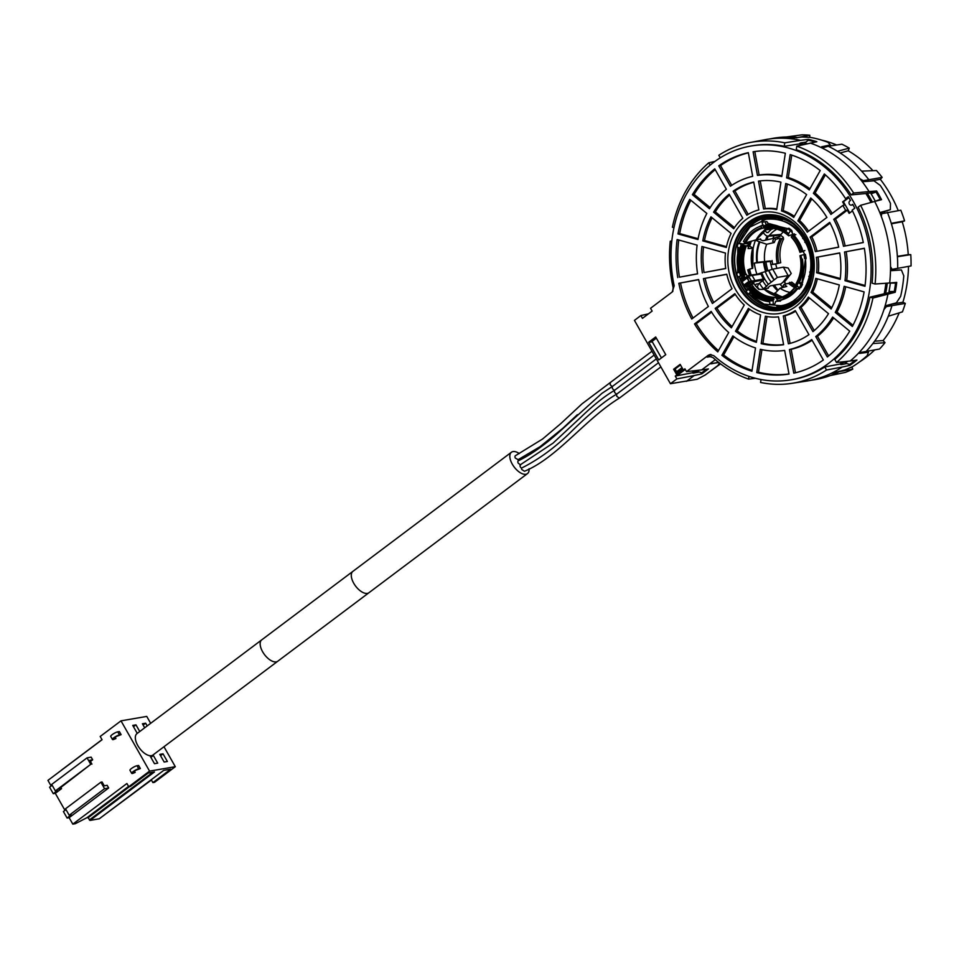 <?xml version="1.0" encoding="UTF-8"?>
<svg xmlns="http://www.w3.org/2000/svg" width="959" height="959" viewBox="0 0 959 959"><rect width="100%" height="100%" fill="white"/><g stroke="black" fill="none" stroke-linecap="round" stroke-linejoin="round"><path stroke-width="1.44" d="M744.028 278.673A42.532 35.663 80.3 0 1 743.501 277.343M783.755 221.265A42.532 35.663 80.3 0 1 804.253 237.736A43.371 36.37 -99.7 0 1 806.411 241.572L804.853 242.339M748.2 286.621A42.532 35.663 -99.7 0 0 749.351 288.311M796.917 297.949A42.532 35.663 -99.7 0 0 810.499 276.588L808.773 276.348M811.446 271.984A42.532 35.663 -99.7 0 0 806.591 241.8M673.638 369.251L680.147 364.36L683.347 370.006L684.93 368.819L686.524 371.624L708.162 355.369L710.128 354.542L713.952 355.765A118.604 99.472 -99.7 0 0 789.796 380.028A118.604 99.472 -99.7 0 0 869.094 246.091A118.604 99.472 -99.7 0 0 749.674 146.259A118.604 99.472 -99.7 0 0 674.189 285.758L672.175 292.015L650.538 308.283L652.132 311.088L642.458 318.352L640.864 315.547L634.438 320.378L670.437 383.72L676.862 378.901L675.268 376.084L676.838 374.897L673.638 369.251L675.088 368.999L677.09 372.524M698.631 279.548A88.552 74.275 -99.7 0 0 708.389 306.496L691.739 319.011A112.599 94.438 80.3 0 1 678.816 283.289L698.631 279.548M702.372 272.931A82.762 69.408 80.3 0 1 701.928 246.487L725.472 253.08A54.447 45.66 -99.7 0 0 725.723 268.532L704.05 272.536A82.654 69.312 -99.7 0 1 703.546 246.942M702.791 240.877A82.762 69.408 80.3 0 1 710.967 216.842L731.106 233.433A54.447 45.66 -99.7 0 0 726.335 247.47L702.791 240.877L704.517 240.517A82.654 69.312 -99.7 0 1 712.081 217.753M713.604 212.167A82.762 69.408 80.3 0 1 729.152 194.197L742.817 218.268A54.447 45.66 -99.7 0 0 733.743 228.757L713.604 212.167L715.342 211.867A82.654 69.312 -99.7 0 1 729.619 195.013M733.167 191.189A82.762 69.408 80.3 0 1 753.714 182.03L758.845 209.901A54.447 45.66 -99.7 0 0 746.833 215.248L733.167 191.189L734.906 190.949A82.654 69.312 -99.7 0 1 753.762 182.246M758.497 181.119A82.762 69.408 80.3 0 1 760.751 180.843A82.762 69.408 80.3 0 1 780.926 182.162L776.718 209.601A54.447 45.66 -99.7 0 0 763.616 208.99L758.497 181.119L760.223 180.939A82.654 69.312 -99.7 0 1 761.566 180.76M785.745 183.517A82.762 69.408 80.3 0 1 806.627 194.605L793.728 217.429A54.447 45.66 -99.7 0 0 781.537 210.956L785.745 183.517M810.739 197.998A82.762 69.408 80.3 0 1 826.91 217.429L807.286 232.174A54.447 45.66 -99.7 0 0 797.852 220.822L810.739 197.998M829.703 222.356A82.762 69.408 80.3 0 1 838.693 247.194L815.342 251.606A54.447 45.66 -99.7 0 0 810.091 237.101L829.703 222.356M839.736 252.9A82.762 69.408 80.3 0 1 840.18 279.345L816.636 272.752A54.447 45.66 -99.7 0 0 816.385 257.312L839.736 252.9M839.317 284.955A82.762 69.408 80.3 0 1 831.141 308.99L811.002 292.411A54.447 45.66 -99.7 0 0 815.785 278.374L839.317 284.955M828.504 313.665A82.762 69.408 80.3 0 1 812.956 331.634L799.291 307.575A54.447 45.66 -99.7 0 0 808.365 297.074L828.504 313.665M808.94 334.655A82.762 69.408 80.3 0 1 788.718 343.73A82.762 69.408 80.3 0 1 788.394 343.802L783.275 315.931A54.447 45.66 -99.7 0 0 795.275 310.584L808.94 334.655M783.611 344.713A82.762 69.408 80.3 0 1 761.182 343.67L765.39 316.23A54.447 45.66 -99.7 0 0 777.833 316.914A54.447 45.66 -99.7 0 0 778.492 316.842L783.611 344.713M756.375 342.315A82.762 69.408 80.3 0 1 735.493 331.239L748.38 308.402A54.447 45.66 -99.7 0 0 760.571 314.876L756.375 342.315M731.369 327.834A82.762 69.408 80.3 0 1 715.198 308.402L734.822 293.658A54.447 45.66 -99.7 0 0 744.256 305.01L731.369 327.834M717.776 351.893A112.599 94.438 80.3 0 1 694.532 323.926L711.182 311.423A88.552 74.275 -99.7 0 0 728.72 332.509L717.776 351.893M751.94 371.229A112.599 94.438 80.3 0 1 721.899 355.286L732.844 335.914A88.552 74.275 -99.7 0 0 755.512 347.937L751.94 371.229M789.005 374.07A112.599 94.438 80.3 0 1 756.759 372.572L760.331 349.292A88.552 74.275 -99.7 0 0 782.076 350.742A88.552 74.275 -99.7 0 0 784.654 350.419L789.005 374.07M823.337 359.997A112.599 94.438 80.3 0 1 795.083 372.871A112.599 94.438 80.3 0 1 793.788 373.171L789.437 349.52A88.552 74.275 -99.7 0 0 811.734 339.582L823.337 359.997M849.71 331.143A112.599 94.438 80.3 0 1 827.353 356.988L815.749 336.561A88.552 74.275 -99.7 0 0 832.628 317.069L849.71 331.143M864.119 291.908A112.599 94.438 80.3 0 1 852.359 326.48L835.265 312.394A88.552 74.275 -99.7 0 0 844.136 286.309L864.119 291.908M864.347 248.249A112.599 94.438 80.3 0 1 864.97 286.285L844.999 280.699A88.552 74.275 -99.7 0 0 844.519 251.989L864.347 248.249M790.168 154.603A112.599 94.438 80.3 0 1 820.209 170.546L809.264 189.93A88.552 74.275 -99.7 0 0 786.596 177.894L790.168 154.603M753.103 151.762A112.599 94.438 80.3 0 1 757.035 151.246A112.599 94.438 80.3 0 1 785.349 153.26L781.777 176.552A88.552 74.275 -99.7 0 0 757.454 175.413L753.103 151.762L754.817 151.57A112.491 94.342 -99.7 0 1 757.85 151.162M718.77 165.835A112.599 94.438 80.3 0 1 748.32 152.661L752.671 176.324A88.552 74.275 -99.7 0 0 752.156 176.444A88.552 74.275 -99.7 0 0 730.374 186.262L718.77 165.835L720.509 165.595A112.491 94.342 -99.7 0 1 748.356 152.853M692.398 194.689A112.599 94.438 80.3 0 1 714.755 168.856L726.359 189.271A88.552 74.275 -99.7 0 0 709.48 208.762L692.398 194.689L694.136 194.389A112.491 94.342 -99.7 0 1 715.21 169.647M677.989 233.924A112.599 94.438 80.3 0 1 689.749 199.364L706.843 213.437A88.552 74.275 -99.7 0 0 697.972 239.522L677.989 233.924L679.715 233.576A112.491 94.342 -99.7 0 1 690.852 200.263M726.778 274.226A54.447 45.66 -99.7 0 0 732.017 288.731L712.405 303.476A82.762 69.408 80.3 0 1 703.415 278.637L726.778 274.226M677.761 277.583A112.599 94.438 80.3 0 1 677.138 239.546L697.109 245.144A88.552 74.275 -99.7 0 0 697.589 273.842L679.451 277.187A112.491 94.342 -99.7 0 1 678.744 240.002M851.304 205.13A2.278 1.918 80.3 0 0 852.048 204.818L852.731 204.315A116.411 97.638 80.3 0 1 854.769 208.211L852.119 210.189A112.599 94.438 80.3 0 1 863.304 242.543L843.476 246.283A88.552 74.275 -99.7 0 0 833.719 219.335L845.658 210.369L842.853 205.442L830.926 214.408A88.552 74.275 -99.7 0 0 813.388 193.322L824.332 173.951A112.599 94.438 80.3 0 1 845.598 198.705L848.247 196.727A116.411 97.638 80.3 0 1 850.525 200.443L849.842 200.946A2.278 1.918 80.3 0 0 851.304 205.13L853.03 204.866M658.749 359.949L648.68 342.231L655.692 336.969L665.75 354.686L658.749 359.949M640.864 315.547L648.452 313.857M719.43 363.017L717.955 365.451L705.476 374.837L697.265 379.237L670.437 383.72M686.512 381.31L694.208 375.532L676.862 378.901M686.524 371.624L701.7 369.898L715.33 359.661M718.627 362.37L710.451 363.761M718.711 362.442L710.967 363.833L711.458 362.562M701.7 369.898L708.413 368.927L701.904 373.818L694.208 375.532M711.206 356.508L707.119 357.12L710.943 354.494M692.494 372.524L693.069 373.195L699.243 372.008M707.119 357.12L709.085 356.292L712.957 357.563A122.237 102.517 -99.7 0 0 748.547 379.105L755.44 378.29M748.967 376.372L748.547 379.105M867.787 351.306L868.482 352.229L867.152 355.657A122.249 102.529 80.3 0 1 852.467 366.686L844.951 369.91L830.914 373.495A122.476 102.721 80.3 0 1 806.543 381.083L791.99 383.336A122.237 102.517 -99.7 0 0 826.514 370.006L824.776 366.949L839.724 364.108A118.856 99.676 80.3 0 0 843.069 361.771M830.914 373.495A122.476 102.721 -99.7 0 0 842.17 367.045L849.878 365.355A122.356 102.613 -99.7 0 0 856.95 360.045L850.225 360.992A122.476 102.721 -99.7 0 0 859.875 351.725L859.108 353.284M868.482 352.229L859.564 353.392L859.12 352.804M850.225 360.992L836.536 362.49A122.237 102.517 -99.7 0 0 872.942 298.021L895.226 292.279A122.356 102.613 -99.7 0 0 896.737 282.39L889.664 282.965A122.476 102.721 -99.7 0 0 890.515 267.957L891.834 270.678M887.926 294.233A122.476 102.721 -99.7 0 1 884.306 308.462A122.476 102.721 80.3 0 1 859.875 351.725M884.306 308.462L886.655 305.442L896.365 302.864L900.645 296.355A122.249 102.529 80.3 0 0 903.786 275.82L901.412 269.947L891.69 270.642M891.211 270.33L901.412 269.947M893.105 291.512A119.767 100.443 80.3 0 1 893.069 291.68L869.945 297.182L872.942 298.021M881.057 212.179L880.818 215.14A122.476 102.721 80.3 0 1 890.515 267.957M880.913 212.287L890.336 209.685L890.479 203.416A122.249 102.529 80.3 0 0 880.254 185.411L873.937 180.807L863.903 181.635L860.631 179.621A122.476 102.721 -99.7 0 1 869.07 191.572L853.654 193.023A122.237 102.517 -99.7 0 0 796.785 146.176L816.84 141.728A122.356 102.613 -99.7 0 0 808.353 139.355L800.513 140.35A122.476 102.721 -99.7 0 0 787.723 138.444L802.156 137.029L810.331 137.389A122.249 102.529 80.3 0 1 827.941 142.316L830.398 144.941L821.599 146.787L822.474 148.177A122.476 102.721 80.3 0 1 860.631 179.621M880.59 212.79L890.336 209.685M880.818 215.14A122.476 102.721 -99.7 0 0 874.68 201.45L881.537 199.652A122.356 102.613 -99.7 0 0 876.61 190.973L869.07 191.572M889.664 282.965L875.087 284.02A122.237 102.517 -99.7 0 0 860.631 205.31L874.68 201.45M875.087 284.02L872.091 283.169A118.628 99.496 -99.7 0 0 858.125 207.192L860.631 205.31M789.796 380.028L791.415 379.776A118.628 99.496 -99.7 0 0 824.776 366.949M836.536 362.49L834.786 359.421A118.628 99.496 -99.7 0 0 869.945 297.182M885.888 283.241A118.856 99.676 80.3 0 1 884.258 293.562M853.654 193.023L851.148 194.905L865.881 193.514A118.856 99.676 80.3 0 1 871.012 202.457M851.148 194.905A118.628 99.496 -99.7 0 0 796.258 149.676L796.785 146.176M800.513 140.35L784.774 142.819L784.234 146.307L799.267 143.958A118.856 99.676 80.3 0 1 802.731 144.785M784.234 146.307A118.628 99.496 -99.7 0 0 751.281 145.96L749.674 146.259M671.815 240.841L670.245 241.26A122.237 102.517 -99.7 0 0 673.098 287.4L672.81 291.44M670.245 241.26L671.732 241.68M885.972 283.229A118.413 99.316 80.3 0 1 884.33 293.562M865.941 193.49A118.413 99.316 80.3 0 1 871.096 202.433M701.904 373.818L701.221 372.631M675.268 376.084L692.098 372.823L694.963 370.665M683.347 370.006L684.81 369.778L678.301 374.669L676.838 374.897M678.301 374.669A1.199 0.599 -126.9 0 1 677.078 373.758L677.102 372.56L677.042 373.686L682.928 369.263M680.482 364.959L675.088 368.999M682.005 367.645L676.622 371.696M840.647 364.564A119.36 100.096 -99.7 0 0 844.891 361.579M885.648 293.55A119.36 100.096 -99.7 0 0 887.279 283.133M872.366 202.085A119.36 100.096 -99.7 0 0 867.176 193.047M804.589 144.353A119.36 100.096 -99.7 0 0 799.962 143.227M660.895 366.925L619.346 398.141L616.769 396.319L616.613 394.197L614.599 392.495L614.431 390.385L612.429 388.671L612.262 386.549L610.248 384.847L610.248 382.581L582.029 403.835L560.811 423.602L542.554 439.042L515.403 455.705A2.409 1.259 -118.7 0 1 515.618 455.633M651.976 351.234L610.248 382.581M612.262 386.549L654.158 355.07M614.431 390.385L656.328 358.894M616.613 394.197L658.497 362.73M851.88 366.949L852.755 369.143L831.873 373.063M855.704 360.224A121.721 102.086 80.3 0 1 850.022 364.468L845.107 363.149A119.407 100.144 -99.7 0 0 847.744 361.267M860.667 350.754L860.475 352.48L859.648 351.989M891.678 304.111L902.91 302.241L905.308 303.392L886.404 306.592L883.91 309.601M889.029 291.536A119.407 100.144 -99.7 0 0 890.324 283.097L895.562 283.073A121.721 102.086 -99.7 0 1 894.268 291.512L889.029 291.536M892.565 282.725L890.324 283.097M895.107 270.042A119.467 100.192 -99.7 0 0 895.131 268.892M890.503 266.638L892.11 269.347L890.671 269.239L891.678 269.311M892.11 269.347L911.05 265.931A122.249 102.529 80.3 0 0 910.774 254.626L908.245 254.626A119.252 100.012 -99.7 0 0 902.215 221.793L904.577 220.87A122.249 102.529 80.3 0 0 900.813 210.225L880.506 213.941M881.812 213.318L881.273 216.386M884.797 212.742A119.467 100.192 -99.7 0 0 884.39 211.759M876.442 200.994L875.279 201.198A119.407 100.144 -99.7 0 0 871.072 193.802L875.987 192.028A121.721 102.086 -99.7 0 1 880.194 199.424L875.279 201.198M859.863 178.698L863.256 180.664L868.866 179.729A122.476 102.721 -99.7 0 0 861.614 171.146A122.476 102.721 -99.7 0 0 837.495 151.282A122.476 102.721 -99.7 0 0 828.228 146.248L822.187 148.022M822.786 147.314L823.565 148.789M807.382 143.706A119.407 100.144 -99.7 0 0 804.661 143.023L808.317 140.206A121.721 102.086 -99.7 0 1 815.066 142.076M789.005 138.516L796.414 137.341A122.476 102.721 -99.7 0 0 786.44 136.981A122.476 102.721 -99.7 0 0 772.283 138.456L769.538 138.971M852.755 369.143A122.249 102.529 80.3 0 1 845.502 372.368L830.278 375.568A122.476 102.721 -99.7 0 0 839.449 371.589L839.257 371.109M859.624 361.867A119.252 100.012 -99.7 0 0 874.608 349.987M899.158 312.874A119.252 100.012 -99.7 0 1 883.119 340.565L885.013 342.675A122.249 102.529 80.3 0 1 879.535 349.028L860.475 352.48M905.308 303.392A122.249 102.529 80.3 0 1 902.419 311.867L888.274 316.242A122.476 102.721 -99.7 0 0 891.99 305.597L889.868 304.59M902.91 302.241A119.252 100.012 -99.7 0 0 908.497 266.422M898.223 210.608A119.252 100.012 -99.7 0 0 880.326 179.321L882.148 177.379L868.866 179.729L867.332 181.359M861.614 171.146L876.442 170.522A122.249 102.529 80.3 0 1 882.148 177.379M872.954 170.666A119.252 100.012 -99.7 0 0 848.247 150.791L849.266 148.13L837.495 151.282M828.228 146.248L841.906 144.21A122.249 102.529 80.3 0 1 849.266 148.13M836.668 144.989A119.252 100.012 -99.7 0 0 821.551 140.098M786.44 136.981L801.856 134.859A122.249 102.529 80.3 0 1 809.768 135.219L809.732 137.341M768.075 236.25A50.419 42.292 -99.7 0 0 767.056 239.81M765.941 261.783A50.419 42.292 -99.7 0 0 767.859 270.69M777.641 289.69A50.419 42.292 80.3 0 1 774.393 285.111M809.768 135.219L796.402 137.808M840.156 152.96L848.247 150.791M870.113 181.119L880.326 179.321M904.577 220.87L891.259 223.339A122.476 102.721 -99.7 0 0 887.351 212.263M897.684 268.496A122.476 102.721 -99.7 0 0 897.396 256.736A122.476 102.721 -99.7 0 0 891.259 223.339M891.402 223.807L902.215 221.793M908.245 254.626L897.372 256.341M910.774 254.626L897.396 256.736M865.977 351.653A122.476 102.721 -99.7 0 0 872.822 343.586A122.476 102.721 -99.7 0 0 888.274 316.242M883.119 340.565L874.608 341.2M885.013 342.675L872.822 343.586M810.954 380.279L813.723 379.848A122.476 102.721 -99.7 0 0 830.278 375.568M705.069 375.053L720.533 363.857M716.781 362.73L717.967 361.843M711.77 362.238L711.302 363.545M707.071 369.119L701.784 372.799L697.361 371.409L698.943 370.21M692.854 373.099L697.661 370.366M701.784 372.799L706.603 369.191M693.633 371.672L694.316 372.871M849.542 364.552A121.721 102.086 -99.7 0 0 855.248 360.284M894.543 282.569L896.042 282.989A121.721 102.086 80.3 0 1 894.759 291.428L894.268 291.512M875.987 192.028L876.478 191.944A121.721 102.086 80.3 0 1 880.674 199.34L879.583 200.167M808.317 140.206L808.797 140.122A121.721 102.086 80.3 0 1 815.534 141.992M765.893 239.139A49.592 41.585 -99.7 0 0 765.63 240.134M764.431 261.903A49.592 41.585 -99.7 0 0 766.445 271.145M772.99 285.362A49.592 41.585 -99.7 0 0 774.117 287.053M772.822 285.398A43.131 36.178 -99.7 0 0 777.042 290.253M767.092 236.202A43.131 36.178 -99.7 0 0 765.546 240.158M763.484 261.975A43.131 36.178 -99.7 0 0 765.594 271.385M768.591 292.351A42.831 35.915 80.3 0 1 765.078 288.611L768.423 288.156L768.459 287.209L768.423 288.156A42.939 36.01 -99.7 0 1 768.123 287.796M756.951 274.262A42.831 35.915 80.3 0 1 754.325 263.102L771.216 261.375M777.281 263.617L780.734 262.706A32.234 27.032 80.3 0 1 783.647 238.899L780.362 238.467A33.421 28.027 80.3 0 0 777.281 263.617L770.88 264.612A35.735 29.969 -99.7 0 1 770.269 260.944L757.37 262.358A39.127 32.822 80.3 0 1 759.864 241.956L755.488 240.23L760.583 238.923A42.939 36.01 -99.7 0 0 760.367 239.438M757.166 239.846A42.831 35.915 80.3 0 1 758.917 235.986M762.453 232.066L765.929 235.53L767.823 236.274L769.358 235.446A33.661 28.231 80.3 0 1 776.862 229.165M764.527 230.316L766.78 232.558L768.231 232.426M768.123 232.546L766.78 232.558L768.123 232.546A36.67 30.748 80.3 0 1 772.714 228.338M783.239 231.874A33.265 27.907 -99.7 0 0 781.034 234.392L779.859 235.255L767.823 236.274M781.034 234.392L769.358 235.446M784.75 281.622L791.223 273.471L784.75 281.622L783.083 282.09L788.154 275.593L777.389 277.391L768.411 284.355L763.448 288.899L765.078 288.611M783.083 282.09L781.022 283.936L770.221 285.866L768.459 287.209M774.045 238.228L762.92 240.745L760.847 239.978L760.583 238.923L760.847 239.978M773.41 294.94L780.015 288.227L786.788 286.441A33.565 28.147 80.3 0 1 784.102 284.344L788.478 283.313A33.421 28.027 -99.7 0 0 794.615 287.544M796.533 285.506A32.234 27.032 80.3 0 1 791.762 282.114L788.478 283.313M789.605 282.33A32.234 27.032 -99.7 0 0 796.078 286.681M757.37 262.358L754.325 263.102M772.666 241.296L774.249 242.531A33.565 28.147 80.3 0 1 775.687 239.342L778.516 238.599L776.754 237.233L774.117 238.12A35.735 29.969 -99.7 0 0 772.666 241.296M759.864 241.956L766.661 244.257L774.249 242.531M780.362 238.467L778.516 238.599M772.654 264.181A33.565 28.147 80.3 0 1 772.055 260.5M774.117 238.12L775.687 239.342M776.754 237.233L779.895 236.789L779.355 235.315M783.647 238.899L782.844 237.928L783.383 237.4L780.362 235.051M775.387 264.133L770.88 264.612M781.717 239.079A32.234 27.032 -99.7 0 0 778.756 263.234M757.095 274.238L772.726 269.167L783.347 267.141L788.154 275.593L789.665 275.329M791.223 273.471L788.106 267.981L783.347 267.141M742.182 280.052L747.756 275.88A0.755 0.755 0 0 1 747.864 275.808L751.568 281.095L754.985 280.543L752.096 275.437L761.074 274.082L760.187 273.842L761.074 274.082L763.676 279.968L758.641 283.744L757.023 287.592M749.578 269.023L748.344 271.589A43.575 36.55 -99.7 0 0 749.482 275.293L749.542 275.449A36.01 30.197 -99.7 0 1 747.732 269.875L751.412 268.58M752.755 268.292L753.091 248.093L749.95 246.355L747.816 246.595M749.435 241.74A43.575 36.55 -99.7 0 0 748.811 243.562L748.703 244.365M749.087 245.6L749.95 246.355M755.236 285.494L756.399 284.032L754.949 285.123M749.77 286.333L747.708 286.01M748.056 285.962L748.068 286.645L748.056 285.962L745.85 286.309L743.968 285.039L748.919 281.323L747.049 278.014L742.098 281.742A39.067 32.774 -99.7 0 0 743.968 285.039M742.098 281.742L742.278 280.016L747.696 275.952M741.978 281.251L747.529 277.726L746.905 277.547L747.66 276.072L742.278 280.016M748.392 275.904L751.568 281.095L751.017 281.982L751.137 281.263L748.919 281.323L747.529 277.726L748.284 276.252M751.568 281.095L751.412 282.126L745.85 286.309M751.424 281.958L749.291 281.742L744.364 285.458M763.832 278.937L754.985 280.543L754.829 281.562L763.676 279.968M750.573 287.412A38.935 32.654 80.3 0 1 749.662 286.178L749.003 285.746L754.829 281.562L751.412 282.126M749.207 285.794L748.068 286.645M751.424 284.128L754.11 283.72M773.206 304.459A41.561 34.86 80.3 0 1 769.849 304.399L769.657 301.761A38.935 32.654 -99.7 0 1 750.01 292.363L748.476 294.173A41.561 34.86 -99.7 0 1 746.066 291.572L749.003 288.443A37.089 31.108 -99.7 0 0 773.23 299.939L773.206 304.459L774.644 304.207L775.831 301.354L779.691 300.67M754.242 284.164L754.242 284.164A36.01 30.197 -99.7 0 0 758.845 289.438L764.647 289.294L780.482 296.87L775.951 297.626A36.01 30.197 -99.7 0 0 779.475 297.758L776.035 298.249L775.411 297.242L774.249 297.446L773.23 299.939M751.113 284.176L751.76 284.595A35.927 30.125 -99.7 0 0 753.618 286.969L753.306 287.017M781.094 297.302L780.482 296.87M743.477 276.648C740.696 277.762 739.581 278.613 740.12 279.165C742.889 278.038 744.004 277.199 743.477 276.648L743.417 275.401M769.538 223.675L768.327 223.879M746.617 290.925L747.948 289.354M738.814 276.719L740.12 279.165M752.324 268.448A36.166 30.328 -99.7 0 1 752.659 248.273L748.092 248.573A36.01 30.197 -99.7 0 1 749.399 244.797L746.342 245.852M748.811 243.562L746.677 243.79M767.632 228.278L756.124 239.822L745.622 242.831L743.429 241.476A38.324 32.138 -99.7 0 1 760.943 226.06L762.069 228.362C754.997 230.747 749.506 235.578 745.622 242.831M763.1 224.79L760.943 226.06M764.359 227.93L762.069 228.362M787.351 228.817L769.49 223.675M794.016 226.636L793.297 226.851M782.34 220.738L782.412 220.079L781.585 220.474M781.765 220.186A43.371 36.37 -99.7 0 0 777.989 219.371L777.905 219.503M782.412 220.079A43.371 36.37 -99.7 0 0 778.636 219.263L777.989 219.371M804.841 250.539L802.983 251.198A38.324 32.138 -99.7 0 0 793.992 235.387L795.814 234.643M793.992 235.387L792.314 235.506L791.331 237.185A35.831 30.053 -99.7 0 1 799.95 252.361L801.496 251.654A38.324 32.138 -99.7 0 0 792.314 235.506M800.645 232.881L799.53 232.977M802.983 251.198L801.496 251.654M809.672 249.34L808.497 249.712M803.93 251.126L799.95 252.361M809.528 248.896L808.353 249.256M806.411 241.572L805.692 242.483A41.405 34.728 -99.7 0 1 805.992 243.071L807.166 242.963M802.683 238.515L804.877 237.628A43.371 36.37 -99.7 0 1 807.046 241.452M803.954 237.88L803.21 238.084M800.142 252.229A36.586 30.688 -99.7 0 0 791.319 236.693M802.743 282.21L802.707 281.095C805.488 274.142 806.387 266.734 805.392 258.882L805.968 258.858M811.662 258.558L810.403 258.606M808.629 282.246L807.55 282.509M810.355 271.625L810.391 271.613A41.405 34.728 -99.7 0 0 810.415 271.613L811.566 271.217M810.391 271.613L811.997 272.176A43.371 36.37 -99.7 0 1 811.134 276.48L810.487 276.588A43.371 36.37 -99.7 0 0 811.362 272.284L809.636 272.044M811.997 272.176L811.362 272.284M804.301 290.205L803.57 290.241M806.483 286.717L805.812 286.381M797.756 286.585L795.311 287.28L796.414 288.491L799.554 288.947M780.29 301.162L778.816 300.467A38.324 32.138 -99.7 0 0 779.235 300.395A38.324 32.138 -99.7 0 0 797.864 288.371M779.235 300.395L777.689 300.658A38.324 32.138 -99.7 0 1 777.102 300.754L777.09 298.237C784.438 297.05 790.48 293.214 795.215 286.729M795.047 299.484L795.287 300.035A43.371 36.37 -99.7 0 1 791.954 301.965L791.235 302.001M791.319 302.073A43.371 36.37 -99.7 0 0 794.651 300.143L794.424 299.951M795.287 300.035L794.651 300.143M776.778 299.052C784.282 297.841 790.468 293.922 795.311 287.28M777.689 300.658A38.324 32.138 -99.7 0 0 796.414 288.491M804.613 258.546L806.087 258.295A41.561 34.86 80.3 0 0 805.38 254.423L803.894 254.626A41.561 34.86 80.3 0 1 804.613 258.546L805.356 258.57A38.935 32.654 -99.7 0 0 805.356 258.474M802.467 259.062A38.935 32.654 -99.7 0 1 799.159 283.037L802.048 282.545L802.503 284.355A41.561 34.86 80.3 0 1 800.813 287.604L799.315 287.892L796.509 285.171A37.089 31.108 -99.7 0 0 800.597 255.466L803.894 254.626M800.597 255.466L800.945 255.346A37.952 31.827 -99.7 0 1 796.761 285.746L796.509 285.171M796.821 284.583L796.114 283.564A34.788 29.178 80.3 0 0 799.938 255.753L800.573 255.562M800.154 255.657A35.543 29.813 80.3 0 1 796.234 284.092M799.159 283.037L801.029 284.607A41.561 34.86 -99.7 0 1 799.315 287.892M806.087 258.295L805.356 258.57L806.087 258.295M801.676 283.373A38.935 32.654 -99.7 0 0 802.06 282.545L801.616 282.821M802.503 284.355L801.029 284.607M794.388 233.852L788.622 235.818L788.55 234.26M766.924 228.326L764.934 228.686L763.256 226.648L762.057 222.308A41.561 34.86 80.3 0 1 763.016 222.128A41.561 34.86 80.3 0 1 765.354 221.817L765.857 224.406L768.746 223.915A38.935 32.654 -99.7 0 0 768.591 223.927M765.857 224.406A38.935 32.654 -99.7 0 1 786.272 230.568L787.555 228.506L789.029 228.254A41.561 34.86 80.3 0 1 791.822 230.556L790.384 230.843L788.622 233.66A37.952 31.827 -99.7 0 0 762.729 225.856M791.822 230.556L792.278 232.27M764.934 228.686A34.788 29.178 80.3 0 1 765.726 228.53A34.788 29.178 80.3 0 1 788.622 235.818M764.383 228.014A35.543 29.801 80.3 0 1 788.586 235.315M778.205 227.87A36.67 30.748 -99.7 0 0 764.167 226.911M790.384 230.843A41.561 34.86 -99.7 0 0 787.555 228.506M763.016 222.128L764.491 221.865A41.561 34.86 80.3 0 1 766.828 221.565L765.354 221.817M766.828 221.565L768.674 223.927M761.47 227.703C754.23 230.136 748.631 235.075 744.652 242.507M745.071 277.882A38.935 32.654 80.3 0 1 744.076 275.293L746.414 274.286A35.927 30.125 -99.7 0 0 747.181 276.3M746.414 274.286L737.735 276.899L744.076 275.293M749.399 244.797L747.157 243.406L743.237 243.982L738.382 243.142A41.561 34.86 -99.7 0 0 737.075 246.703L739.101 247.961A38.935 32.654 -99.7 0 0 738.682 272.44L736.632 273.315A41.561 34.86 -99.7 0 0 737.735 276.899M745.766 274.178A34.788 29.178 80.3 0 1 746.282 245.972L743.261 245.3A36.67 30.748 -99.7 0 0 742.698 275.077M738.382 243.142L743.261 245.3M743.573 274.706A35.543 29.801 80.3 0 1 744.124 245.84M744.568 274.382A34.788 29.178 80.3 0 1 745.095 246.139M775.615 297.386L775.411 297.242A34.788 29.178 -99.7 0 1 752.743 286.453L752.839 286.549A34.968 29.333 -99.7 0 0 754.182 288.048M752.743 286.453L751.544 286.669A34.788 29.178 -99.7 0 0 774.249 297.446M749.003 288.443L750.705 287.244A35.543 29.801 -99.7 0 0 773.913 298.261M750.705 287.244L751.544 286.669M750.058 288.024A36.67 30.748 -99.7 0 0 773.985 299.388M750.777 293.094L748.476 294.173M748.188 275.772L752.096 275.437L748.715 276.084M784.102 284.344L783.047 286.034A35.735 29.969 -99.7 0 0 784.318 287.101M529.068 468.747A13.354 6.677 -126.9 0 1 527.486 473.59A13.354 6.677 -126.9 0 1 525.904 474.261A13.354 6.677 -126.9 0 1 513.149 465.559A13.354 6.677 -126.9 0 1 511.435 452.228A13.354 6.677 -126.9 0 1 513.017 451.569A13.354 6.677 -126.9 0 1 519.31 453.559M523.158 456.916A13.354 6.677 -126.9 0 1 523.818 457.671M515.403 455.705A2.409 1.259 -118.7 0 0 515.271 458.03L518.1 459.661M612.07 386.669L601.94 393.358L562.861 428.601C546.798 443.466 531.933 454.206 518.28 460.823A2.409 1.259 -119.4 0 0 518.172 463.137L520.629 464.971M521.492 468.304L520.341 466.961A2.409 1.259 -119.4 0 1 520.269 464.803L552.983 443.19L580.495 417.597C592.722 405.693 603.978 396.666 614.251 390.493M619.346 398.141C585.469 418.843 557.407 457.671 524.465 471.277L521.792 469.514A2.409 1.259 -118.7 0 1 521.492 468.112C538.67 459.541 555.213 447.433 571.108 431.814C589.953 413.233 605.057 400.742 616.421 394.317M261.771 639.833A13.354 6.677 -126.9 0 0 263.485 653.163A13.354 6.677 -126.9 0 0 276.24 661.866A13.354 6.677 -126.9 0 0 277.822 661.195L152.984 754.997A13.354 6.677 -126.9 0 1 151.402 755.668A13.354 6.677 -126.9 0 1 138.659 746.965A13.354 6.677 -126.9 0 1 136.933 733.635L352.9 571.36A13.354 6.677 -126.9 0 0 354.614 584.69A13.354 6.677 -126.9 0 0 367.369 593.381A13.354 6.677 -126.9 0 0 368.951 592.722L527.486 473.59M150.671 723.326L146.751 716.421L121.002 720.844L149.556 771.12L175.305 766.697L163.977 746.749M163.03 753.822L159.805 754.373L164.157 762.033L167.381 761.482L163.03 753.822L160.549 755.68M147.195 725.927L145.636 723.194L142.411 723.757L144.713 727.797M153.356 755.476L150.131 756.04L154.483 763.688L157.708 763.136L153.356 755.476L150.875 757.346M139.75 731.525L135.962 724.86L132.738 725.412L137.077 733.072L137.88 732.928M99.304 818.758L89.99 820.424L88.108 817.739L87.017 817.643L75.27 823.721L72.812 824.141L126.912 783.503L128.758 786.752L149.556 771.12M128.758 786.752L130.364 786.476L148.261 773.026L154.483 771.959L89.99 820.424M175.305 766.697L154.507 782.328L152.889 782.604L170.786 769.166L163.689 770.377L99.185 818.842M151.258 779.739L152.889 782.604M105.382 814.215L151.414 780.015M61.292 770.353L102.002 739.665M51.151 786.02L47.95 780.374L102.05 739.737L100.192 736.476L121.002 720.844M108.667 787.974L104.567 788.682L100.887 782.196L102.086 781.993L104.255 785.817L107.156 785.313L108.667 787.974L69.132 817.679L72.812 824.141M60.873 787.459L61.544 788.646L55.31 793.333L64.984 810.367M52.158 785.253L49.58 787.195L53.26 793.68L57.42 790.552L55.37 790.911L90.745 764.335L87.053 757.85L91.153 757.142L92.663 759.804L90.434 761.482M121.11 734.63L118.46 735.697A3.009 0.647 150.4 0 0 115.38 737.111A3.009 0.647 150.4 0 0 113.773 738.742A3.009 0.647 150.4 0 0 114.301 738.814L115.919 738.538L113.258 739.605A4.507 0.971 -29.6 0 1 112.467 739.485A4.507 0.971 -29.6 0 1 114.876 737.027A4.507 0.971 -29.6 0 1 119.503 734.906L121.11 734.63L119.372 731.573L117.765 731.849A4.507 0.971 -29.6 0 0 113.138 733.971A4.507 0.971 -29.6 0 0 110.717 736.416L112.467 739.485M115.919 738.538L115.176 737.243M140.362 768.519L137.712 769.586A3.009 0.647 150.4 0 0 134.632 771A3.009 0.647 150.4 0 0 133.025 772.63A3.009 0.647 150.4 0 0 133.553 772.702L135.171 772.427L132.51 773.493A4.507 0.971 -29.6 0 1 131.719 773.374A4.507 0.971 -29.6 0 1 134.128 770.916A4.507 0.971 -29.6 0 1 138.755 768.794L140.362 768.519L138.623 765.462L137.017 765.738L138.755 768.794M134.428 771.132L135.171 772.427M55.31 793.333L53.26 793.68M65.991 809.6L63.402 811.542L67.094 818.027L71.254 814.898L69.204 815.258L104.567 788.682M69.132 817.679L67.094 818.027M145.636 723.194L143.155 725.064M135.962 724.86L133.481 726.718M87.053 757.85L51.69 784.426L55.37 790.911M61.544 788.646L58.643 789.137L90.745 764.335M91.932 764.131L89.762 760.295L92.663 759.804M100.887 782.196L65.524 808.773L69.204 815.258M131.719 773.374L129.968 770.305A4.507 0.971 -29.6 0 1 132.39 767.859A4.507 0.971 -29.6 0 1 137.017 765.738M791.99 383.336A122.237 102.517 -99.7 0 1 760.571 382.461L761.014 379.524M846.509 363.593L841.475 364.624L839.724 364.108M849.386 364.504L849.878 365.355M826.514 370.006L842.17 367.045M893.069 291.68L895.226 292.279M865.881 193.514L874.812 192.315A119.767 100.443 80.3 0 1 874.884 192.423M830.098 145.972L830.398 144.941M822.474 148.177A122.476 102.721 -99.7 0 0 810.175 143.059M876.61 190.973L874.812 192.315M799.267 143.958L800.729 142.879L805.764 142.172M784.774 142.819A122.237 102.517 -99.7 0 0 750.633 142.411L765.102 139.678A122.476 102.721 80.3 0 1 787.723 138.444M750.633 142.411A122.237 102.517 -99.7 0 0 718.818 155.274L720.257 157.803M808.353 139.355L808.209 140.29M673.949 227.691L672.391 227.259A122.237 102.517 -99.7 0 1 708.797 162.79L710.139 165.152M714.946 161.4L708.797 162.79M678.816 283.289L698.667 279.68M680.53 283.097A112.491 94.342 -99.7 0 0 693.057 318.004M725.711 268.448L704.05 272.536M726.49 246.679L704.517 240.517M734.486 227.631L715.342 211.867M748.212 214.372L734.906 190.949M763.616 208.99L765.306 208.606L760.223 180.939M765.306 208.606A54.555 45.744 80.3 0 1 776.814 208.93M781.537 210.956L783.251 210.608L787.315 184.044M783.251 210.608A54.555 45.744 80.3 0 1 794.352 216.314M797.852 220.822L799.578 220.522L811.782 198.933M799.578 220.522A54.555 45.744 80.3 0 1 808.569 231.215M810.091 237.101L811.817 236.861L830.11 223.123M838.669 247.11L815.342 251.606M811.817 236.861A54.555 45.744 80.3 0 1 817.008 251.21M816.385 257.312L839.76 253.032M840.276 278.542L818.351 272.392L816.636 272.752M818.099 257.12A54.555 45.744 80.3 0 1 818.351 272.392M831.765 307.779L812.741 292.099L811.002 292.411M817.332 278.805A54.555 45.744 80.3 0 1 812.741 292.099M814.227 330.567L801.017 307.324L799.291 307.575M809.372 297.913A54.555 45.744 80.3 0 1 801.017 307.324M795.634 311.231A54.555 45.744 80.3 0 1 784.989 315.739L790.072 343.394L788.394 343.802M784.989 315.739L783.275 315.931M783.575 344.545A82.654 69.312 -99.7 0 1 762.908 343.31L761.182 343.67M762.908 343.31L767.008 316.542M756.507 341.44A82.654 69.312 -99.7 0 1 737.219 330.927L735.493 331.239M737.219 330.927L749.494 309.206M732.065 326.611A82.654 69.312 -99.7 0 1 716.936 308.151L715.198 308.402M716.936 308.151L735.277 294.377M718.471 350.67A112.491 94.342 -99.7 0 1 696.27 323.686L694.532 323.926M696.27 323.686L711.626 312.143M752.072 370.366A112.491 94.342 -99.7 0 1 723.637 354.986L721.899 355.286M723.637 354.986L733.947 336.741M788.981 373.938A112.491 94.342 -99.7 0 1 758.473 372.224L756.759 372.572M758.473 372.224L761.937 349.651M784.666 350.467A88.66 74.358 80.3 0 1 783.707 350.574L782.076 350.742M795.874 372.679A112.491 94.342 -99.7 0 1 795.467 372.775L793.788 373.171M795.467 372.775L791.163 349.328L789.437 349.52M812.129 340.253A88.66 74.358 80.3 0 1 791.163 349.328M828.636 355.945L817.488 336.309L815.749 336.561M833.659 317.909A88.66 74.358 80.3 0 1 817.488 336.309M852.983 325.269L836.991 312.095L835.265 312.394M845.706 286.753A88.66 74.358 80.3 0 1 836.991 312.095M844.519 251.989L864.371 248.381M865.078 285.482L846.713 280.34L844.999 280.699M846.234 251.809A88.66 74.358 80.3 0 1 846.713 280.34M786.596 177.894L788.322 177.547L791.75 155.118M788.322 177.547A88.66 74.358 80.3 0 1 809.899 188.791M757.454 175.413L759.132 175.017L754.817 151.57M759.132 175.017A88.66 74.358 80.3 0 1 781.897 175.821M731.729 185.339L720.509 165.595M710.199 207.623L694.136 194.389M698.116 238.731L679.715 233.576M703.415 278.637L726.802 274.358M705.141 278.446A82.654 69.312 -99.7 0 0 713.736 302.469M697.577 273.759L679.451 277.187M849.758 212.91L843.417 201.75L848.847 197.674M852.467 210.872L849.135 213.377L847.324 210.189L845.658 210.369M863.28 242.471L843.476 246.283M847.324 210.189L835.457 219.096A88.66 74.358 80.3 0 1 845.155 245.888M835.457 219.096L833.719 219.335M843.417 201.75L842.613 201.893L844.423 205.082L842.853 205.442M842.613 201.893L847.145 198.489L845.598 198.705M825.375 174.862L815.114 193.023A88.66 74.358 80.3 0 1 832.22 213.437M815.114 193.023L813.388 193.322M648.68 342.231L652.348 341.919M661.434 357.923L652.048 341.392L656.364 338.143M794.448 224.885A44.342 37.185 -99.7 0 0 762.009 220.246M742.206 278.266A44.342 37.185 -99.7 0 0 742.757 279.632M746.114 286.262A44.342 37.185 -99.7 0 0 748.056 289.222M776.766 306.161A44.342 37.185 -99.7 0 0 805.8 290.973M767.931 217.249A45.541 38.192 -99.7 0 0 745.91 231.215M740.72 278.985A45.541 38.192 -99.7 0 0 743.968 285.842A45.541 38.192 -99.7 0 0 746.761 290.205M746.354 290.817A45.553 38.204 80.3 0 1 743.225 285.974A45.553 38.204 80.3 0 1 740 279.177M739.053 243.047A45.553 38.204 80.3 0 1 767.56 217.297A45.553 38.204 80.3 0 1 804.157 235.147M806.123 291.8A46.763 39.211 80.3 0 1 741.751 286.717A46.763 39.211 80.3 0 1 745.311 228.638A46.763 39.211 80.3 0 1 794.484 223.998M789.245 220.21A47.051 39.451 -99.7 0 0 743.165 230.963A47.051 39.451 -99.7 0 0 741.547 286.861A47.051 39.451 -99.7 0 0 802.455 297.11M765.438 214.924A48.25 40.47 -99.7 0 0 740.084 287.592A48.25 40.47 -99.7 0 0 781.765 310.033M739.245 287.748A48.262 40.482 80.3 0 1 765.03 214.984C781.585 213.21 795.095 220.69 805.548 237.46C813.364 252.037 814.934 267.07 810.259 282.569C808.305 291.404 797.025 307.587 781.357 310.117A48.262 40.482 80.3 0 1 739.245 287.748M806.543 236.25A51.271 42.999 80.3 0 1 795.778 306.448A51.271 42.999 80.3 0 1 735.565 289.582A51.271 42.999 80.3 0 1 746.33 219.383A51.271 42.999 80.3 0 1 806.543 236.25M708.162 355.369L709.78 355.13M682.976 369.335L677.078 373.758M682.496 368.508L677.102 372.56M886.404 306.592L885.577 306.197M862.644 181.311L863.256 180.664M772.822 228.889L764.263 230.064M790 292.375A33.793 28.338 80.3 0 1 780.015 288.227M782.28 296.894A39.127 32.822 80.3 0 1 774.8 293.046M774.428 293.634A39.87 33.445 -99.7 0 0 780.194 296.834M757.071 286.513A43.011 36.07 -99.7 0 0 759.264 289.414M759.396 283.181A42.879 35.962 -99.7 0 0 763.448 288.899M749.914 241.596A43.91 36.826 -99.7 0 0 748.967 244.533M748.464 269.97A43.91 36.826 -99.7 0 0 750.034 275.353M751.353 241.188A43.011 36.07 -99.7 0 0 749.77 246.259M749.578 269.299A43.011 36.07 -99.7 0 0 751.269 275.113M755.488 240.23A42.879 35.962 -99.7 0 0 752.683 263.222M759.312 241.536A39.87 33.445 -99.7 0 0 756.747 262.502M764.599 261.076A33.793 28.338 80.3 0 1 766.661 244.257M777.389 277.391L772.726 269.167M774.057 279.836L768.698 270.39A31.024 26.025 -99.7 0 0 774.057 279.836M765.21 271.481A33.937 28.458 -99.7 0 0 771.24 282.102M761.71 272.584A36.838 30.892 -99.7 0 0 768.411 284.355M762.693 280.711A39.87 33.445 -99.7 0 0 766.721 286.513M751.017 281.982L745.443 286.178M756.399 284.032L758.641 283.744M764.071 289.127A36.166 30.328 -99.7 0 0 780.278 296.882M788.466 234.188A37.089 31.108 -99.7 0 0 777.845 227.739A37.089 31.108 -99.7 0 0 763.256 226.648M767.536 228.29A36.166 30.328 -99.7 0 0 756.124 239.822M745.802 274.166A34.968 29.333 80.3 0 1 746.294 245.96M741.139 244.857A37.952 31.827 -99.7 0 0 740.54 275.701M742.146 245.216A37.089 31.108 -99.7 0 0 741.571 275.353M748.152 289.103A37.952 31.827 -99.7 0 0 772.954 300.862M749.662 286.178L751.76 284.595M746.797 243.466A42.592 35.723 80.3 0 1 747.181 242.387M89.379 819.969L152.913 772.235M129.525 786.62L88.108 817.739M128.566 786.416L87.017 817.643M119.503 734.906L117.765 731.849M852.048 204.818L852.923 204.687M767.56 217.297C783.407 215.631 796.258 222.716 806.087 238.551C822.103 264.492 808.689 303.631 782.976 307.084A45.553 38.204 80.3 0 1 748.991 294.089M757.922 301.198A45.541 38.192 -99.7 0 0 783.335 307.024M682.472 368.472L676.958 372.619M774.021 235.746L772.858 238.503M770.928 264.612L772.139 269.287M779.907 284.14L782.856 287.484M779.643 235.267L778.744 236.945M775.699 264.049L776.862 268.376M784.138 281.766L785.889 283.756M739.101 243.035L749.83 227.163L766.001 219.287C784.09 217.537 797.672 226.084 806.747 244.917C818.219 269.815 804.541 302.612 780.842 305.729L763.987 304.099L749.111 294.065M775.651 301.402L780.039 301.018L799.41 287.868M762.585 225.089L757.586 227.403M743.896 243.886L744.532 242.399M768.159 223.807L787.507 228.566M791.391 231.479L804.829 254.495M805.56 258.427L801.832 283.648M737.771 247.134L737.675 272.871M796.461 285.207C801.484 276.264 802.839 266.35 800.549 255.466M777.845 227.739L788.502 234.236M745.838 274.178C742.602 264.432 742.781 255.01 746.354 245.924M752.827 286.477C759.276 293.778 766.816 297.362 775.435 297.242M751.46 275.077L760.439 273.735M747.996 275.748L751.436 275.089M746.917 243.442L747.313 242.351M511.435 452.228L352.9 571.36M277.822 661.195L368.951 592.722M99.256 818.818L163.725 770.377M61.364 770.185L102.002 739.653M517.944 459.793L540.061 446.702L562.801 428.313L577.366 414.684M777.833 316.914L778.492 316.842"/></g></svg>
